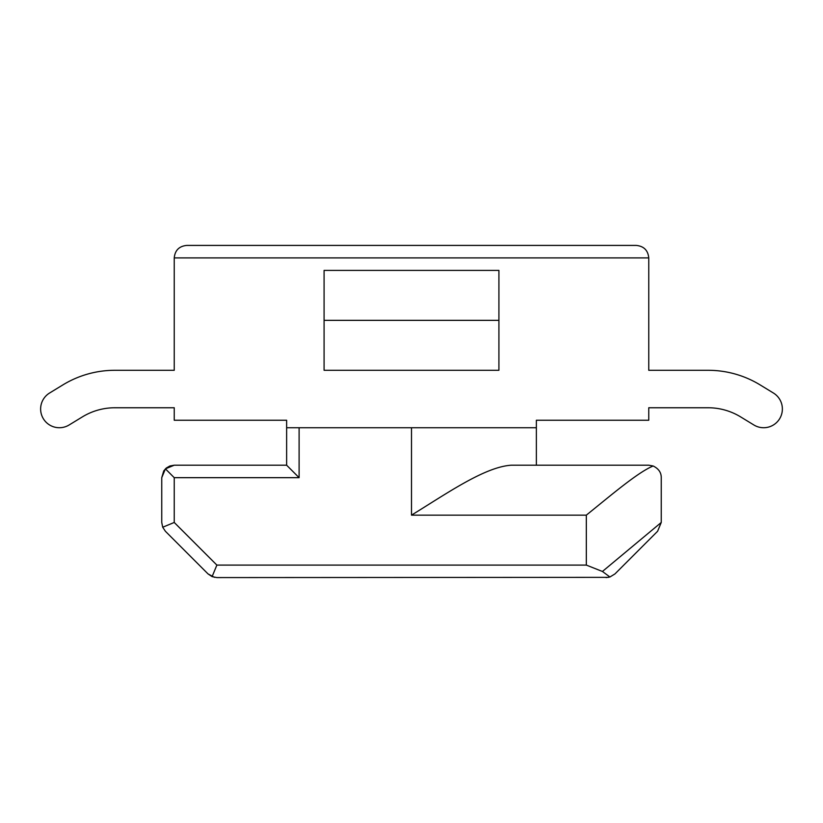 <?xml version="1.0" encoding="UTF-8"?>
<svg xmlns="http://www.w3.org/2000/svg" width="823" height="823" viewBox="0 0 823 823"><rect width="100%" height="100%" fill="white"/><g stroke="black" fill="none" stroke-linecap="round" stroke-linejoin="round"><path stroke-width="1.23" d="M536.37 465.201L536.37 420.244L648.761 420.244L648.761 407.755L708.099 407.755A62.435 62.435 0 0 1 740.618 416.891L753.889 424.987A18.734 18.734 0 0 0 779.628 418.763A18.734 18.734 0 0 0 773.404 393.013L760.143 384.917A99.902 99.902 0 0 0 708.099 370.288L648.761 370.288L648.761 257.908C648.01 250.336 643.843 246.17 636.272 245.419C643.843 246.17 648.01 250.336 648.761 257.908L174.239 257.908C174.99 250.336 179.157 246.17 186.728 245.419C179.157 246.17 174.99 250.336 174.239 257.908L174.239 370.288L114.901 370.288A99.902 99.902 0 0 0 62.857 384.917L49.596 393.013A18.734 18.734 0 0 0 43.372 418.763A18.734 18.734 0 0 0 69.111 424.987L82.382 416.891A62.435 62.435 0 0 1 114.901 407.755L174.239 407.755L174.239 420.244L286.63 420.244L286.63 465.201L174.239 465.201L169.847 465.993L166.297 468.04M498.913 370.288L324.087 370.288L324.087 270.397L498.913 270.397L498.913 370.288L498.913 320.342L324.087 320.342L324.087 370.288M536.37 427.734L286.63 427.734M648.761 370.288L648.761 270.397M661.25 522.461L657.587 531.288L614.956 573.929L609.925 576.995L602.436 571.471L586.326 565.092L586.326 515.147C610.892 495.364 637.918 472.217 653.153 465.993C658.606 468.668 661.301 472.556 661.25 477.679L661.25 522.461L602.436 571.471M299.109 427.734L299.109 477.679L174.239 477.679L165.413 468.853L161.75 477.679L161.75 522.461L162.707 527.234L165.413 531.288L208.044 573.929L212.097 576.635L216.871 577.581L608.526 577.345M174.239 477.679L174.239 522.461L162.707 527.234M161.75 477.679L163.736 470.931L166.205 468.122M174.239 522.461L216.871 565.092L212.097 576.635M208.044 573.929L214.474 577.345M174.239 270.397L174.239 370.288M636.272 245.419L186.728 245.419M165.413 468.853L174.239 465.201M336.576 245.419L486.424 245.419M653.153 465.993L648.761 465.201L511.402 465.201C484.942 466.785 446.94 493.389 411.5 515.147L411.5 427.734M606.129 577.581L609.925 576.995M299.109 477.679L286.63 465.201M216.871 565.092L586.326 565.092M586.326 515.147L411.5 515.147"/></g></svg>

